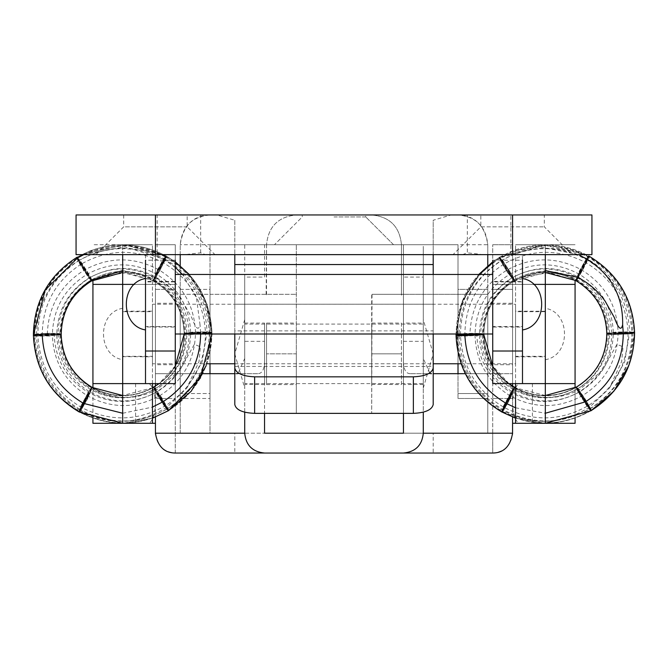 <?xml version="1.0" encoding="UTF-8"?>
<svg xmlns="http://www.w3.org/2000/svg" width="668" height="668" viewBox="0 0 668 668"><rect width="100%" height="100%" fill="white"/><g stroke="black" fill="none" stroke-linecap="round" stroke-linejoin="round"><path stroke-width="0.5" stroke-dasharray="3.34 2.5" d="M33.4 335.019L61.172 334.518C62.132 357.99 72.528 375.984 92.368 388.5C113.577 400.057 134.994 400.483 156.638 389.786L179.659 370.623L194.33 344.337L200.417 346.817L199.022 361.555L186.739 388.217L167.159 407.012C138.902 424.539 109.786 425.984 79.818 411.354C50.459 394.396 34.986 368.953 33.4 335.019C35.705 333.716 42.61 333.157 54.125 333.357C58.634 333.574 60.988 333.958 61.172 334.518L61.172 334.518C62.107 357.739 72.495 375.399 92.334 387.507L92.368 388.5M122.687 270.548L154.776 277.262C165.99 282.898 175.225 290.856 182.481 301.126L191.549 317.25C193.127 321.058 197.77 334.576 200.024 324.681L196.459 297.811L182.489 274.473M175.267 267.242L164.695 259.393L124.883 246.759L83.867 254.633M54.125 333.357C54.935 359.142 66.307 378.831 88.243 392.425C110.738 404.491 133.241 404.482 155.736 392.417C177.204 379.098 188.334 359.818 189.127 334.568L184.426 333.357L193.394 332.029L207.055 331.904L211.973 332.856L208.692 333.858L189.127 334.568C188.334 309.56 177.312 290.471 156.045 277.287C134.201 265.58 112.366 265.588 90.531 277.295C69.656 290.246 58.834 308.992 58.074 333.541C58.842 357.881 69.572 376.468 90.272 389.294C111.573 400.708 132.865 400.708 154.158 389.285C174.548 376.643 185.119 358.324 185.871 334.342C185.119 310.52 174.615 292.325 154.35 279.767C133.458 268.569 112.575 268.578 91.683 279.783C71.643 292.208 61.256 310.211 60.521 333.783C61.256 357.255 71.61 375.182 91.574 387.549C112.207 398.612 132.832 398.612 153.456 387.54C173.304 375.241 183.583 357.413 184.318 334.075C183.583 310.779 173.304 292.993 153.49 280.71L126.561 272.577L99.023 277.203L91.908 280.719C72.111 293.001 61.848 310.779 61.122 334.058C61.857 357.372 72.136 375.166 91.959 387.448C112.55 398.487 133.132 398.479 153.724 387.44C173.63 375.09 183.942 357.213 184.677 333.8C183.934 310.303 173.571 292.367 153.59 279.984C132.782 268.828 111.973 268.828 91.174 279.992C71 292.5 60.546 310.612 59.811 334.334C60.563 358.198 71.084 376.41 91.374 388.993C112.558 400.341 133.734 400.341 154.909 388.976C175.484 376.218 186.147 357.739 186.906 333.549C186.138 309.159 175.383 290.538 154.642 277.679C132.949 266.056 111.255 266.056 89.57 277.688C68.462 290.78 57.523 309.735 56.747 334.559C57.54 359.618 68.595 378.756 89.904 391.966C112.224 403.931 134.544 403.931 156.863 391.957C178.615 378.472 189.887 358.933 190.689 333.357C189.871 307.497 178.473 287.758 156.487 274.13C133.433 261.772 110.379 261.781 87.333 274.139C64.854 288.083 53.198 308.274 52.371 334.71L33.408 334.902M456.027 335.019L483.799 334.518C484.759 357.99 495.155 375.984 514.995 388.5C536.204 400.057 557.621 400.483 579.265 389.786L602.285 370.623L616.956 344.337L623.044 346.817L621.649 361.555L609.366 388.217L589.777 407.012C561.521 424.539 532.413 425.984 502.445 411.354C473.078 394.396 457.605 368.953 456.027 335.019C458.331 333.716 465.237 333.157 476.743 333.357C481.261 333.574 483.615 333.958 483.799 334.518L483.799 334.518C484.734 357.739 495.122 375.399 514.961 387.507L514.995 388.5M476.743 333.357C477.562 359.142 488.934 378.831 510.861 392.425C533.365 404.491 555.86 404.482 578.354 392.417C599.831 379.098 610.961 359.818 611.746 334.568L607.053 333.357L616.013 332.029L629.682 331.904L634.6 332.856L631.318 333.858L611.746 334.568C610.961 309.56 599.931 290.471 578.672 277.287C556.828 265.58 534.993 265.588 513.158 277.295C492.283 290.246 481.461 308.992 480.693 333.541C481.461 357.881 492.199 376.468 512.899 389.294C534.2 400.708 555.492 400.708 576.785 389.285C597.175 376.643 607.746 358.324 608.498 334.342C607.746 310.52 597.234 292.325 576.977 279.767C556.085 268.569 535.193 268.578 514.31 279.783C494.27 292.208 483.882 310.211 483.148 333.783C483.882 357.255 494.236 375.182 514.201 387.549C534.826 398.612 555.459 398.612 576.083 387.54C595.923 375.241 606.21 357.413 606.936 334.075C606.202 310.779 595.931 292.993 576.117 280.71L549.188 272.577L521.641 277.203L514.535 280.719C494.737 293.001 484.475 310.779 483.749 334.058C484.484 357.372 494.763 375.166 514.585 387.448C535.168 398.487 555.759 398.479 576.342 387.44C596.248 375.09 606.569 357.213 607.304 333.8C606.561 310.303 596.198 292.367 576.217 279.984C555.409 268.828 534.6 268.828 513.801 279.992C493.627 292.5 483.173 310.612 482.43 334.334C483.181 358.198 493.71 376.41 514.001 388.993C535.177 400.341 556.36 400.341 577.536 388.976C598.11 376.218 608.773 357.739 609.533 333.549C608.757 309.159 598.002 290.538 577.261 277.679C555.576 266.056 533.882 266.056 512.197 277.688C491.089 290.78 480.15 309.735 479.373 334.559C480.167 359.618 491.214 378.756 512.531 391.966C534.851 403.931 557.17 403.931 579.49 391.957C601.242 378.472 612.514 358.933 613.316 333.357C612.498 307.497 601.091 287.758 579.106 274.13C556.06 261.772 533.006 261.781 509.96 274.139C487.481 288.083 475.825 308.274 474.998 334.71C475.841 361.446 487.64 381.871 510.377 395.965C534.233 408.749 558.081 408.749 581.937 395.957C605.208 381.52 617.265 360.62 618.125 333.248C617.249 305.56 605.041 284.418 581.494 269.822C556.795 256.587 532.087 256.587 507.388 269.83C483.298 284.777 470.806 306.42 469.913 334.76L483.807 334.626C484.317 311.33 494.262 293.227 513.642 280.326L545.313 270.548M578.563 254.633L539.084 246.692L500.265 257.856L492.733 262.666M479.315 274.473L462.047 302.045L456.027 334L461.947 302.045L478.764 274.473L461.947 302.045L456.027 334M469.913 334.76L456.035 334.902M492.733 282.071L492.733 304.241L492.733 281.913L522.493 281.913L522.493 326.56L492.733 326.56L492.733 304.241L492.733 326.518M522.493 326.518L522.493 282.071M145.507 282.071L145.507 304.241L145.507 281.913L175.267 281.913L175.267 326.56L145.507 326.56L145.507 304.241L145.507 326.518M175.267 326.518L175.267 282.071M492.733 333.942L492.733 303.247L512.573 303.247L512.573 334L512.573 303.305M175.267 333.942L175.267 274.682L175.267 364.753L155.427 364.753L155.427 303.247L155.427 364.519M522.493 327.011L522.493 278.539L522.493 327.053L492.733 327.053L492.733 304.241L492.733 327.011M145.507 281.487L145.507 329.934L145.507 281.42L175.267 281.42L175.267 304.241L175.267 281.487M244.713 324.289L244.713 353.84L244.713 324.08L423.287 324.08L423.287 383.607L244.713 383.607L244.713 353.84L244.713 383.549M423.287 383.549L423.287 324.289M244.713 353.84L244.713 319.613L244.713 353.84M423.287 323.145L423.287 388.066L423.287 319.613L423.287 353.84L423.287 319.613L423.287 353.84L423.287 323.087L403.447 323.087L403.447 353.84L403.447 323.145M152.454 311.831L152.454 334L152.454 311.68L122.687 311.68L122.687 356.32L152.454 356.32L152.454 334L152.454 356.278M122.687 356.278L122.687 311.831M152.454 304.449L152.454 334L152.454 304.241L515.554 304.241L515.554 363.759L492.733 363.759M152.454 363.709L152.454 334L152.454 363.759L175.267 363.759M515.554 363.709L515.554 304.449M515.554 311.831L515.554 334L515.554 311.68L545.313 311.68L545.313 356.32L515.554 356.32L515.554 334L515.554 356.278M545.313 356.278L545.313 311.831M545.313 356.745L545.313 308.307L545.313 356.821L515.554 356.821L515.554 334L515.554 356.745M122.687 311.221L122.687 359.693L122.687 311.179L152.454 311.179L152.454 334L152.454 311.221M264.553 384.359L264.553 323.087L264.553 384.593L244.713 384.359M423.287 384.384L403.447 384.593L403.447 353.84L403.447 384.384M175.267 303.247L175.267 334L175.267 303.247L155.427 303.247M175.267 364.519L175.267 334M512.573 364.536L512.573 334L512.573 364.753L492.733 364.753L492.733 334L492.733 364.536M492.733 303.305L492.733 334M149.164 383.607L135.587 383.607L155.427 383.607L155.427 403.213C155.018 393.126 152.93 386.597 149.164 383.607L155.427 383.607L155.427 403.681C155.009 413.784 152.922 420.314 149.164 423.287L155.427 423.287M149.164 423.287L135.587 423.287L152.454 423.287L152.454 244.713L152.454 383.607L122.687 383.607L175.267 383.607L175.267 244.713L155.427 244.713L155.427 284.393L155.427 244.713L175.267 244.713L175.267 453.046C163.217 451.869 156.604 445.255 155.427 433.206L155.427 284.393L155.427 373.679L202.671 373.679L155.427 373.679L155.427 383.607M135.587 383.607L135.587 423.287M155.427 403.213L155.427 403.681M518.836 383.607L532.413 383.607L518.836 383.607C515.078 386.572 512.991 393.11 512.573 403.213L512.573 403.681C512.982 413.759 515.07 420.297 518.836 423.287L512.573 423.287M518.836 423.287L532.413 423.287L515.554 423.287L515.554 244.713L515.554 383.607L545.313 383.607L545.313 284.393L492.733 284.393L492.733 244.713L492.733 453.046C504.783 451.869 511.396 445.255 512.573 433.206L512.573 244.713L492.733 244.713L512.573 244.713L512.573 383.607M532.413 383.607L532.413 423.287M512.573 403.213L512.573 403.681M264.553 453.046C252.504 451.869 245.891 445.255 244.713 433.206L244.713 358.524L237.908 373.579M430.092 373.579L423.287 358.524L423.287 433.206C422.109 445.255 415.496 451.869 403.447 453.046M257.748 373.679L234.794 373.679L257.748 373.679C262.574 373.621 264.845 368.561 264.553 358.524L264.553 413.367M244.713 358.524L244.713 341.331L264.553 341.331M244.713 412.181L244.713 244.713L264.553 244.713L264.553 277.07L244.713 277.07L244.713 341.331M403.447 341.331L423.287 341.331L423.287 244.713L403.447 244.713L403.447 433.206L492.733 433.206L492.733 373.679L512.573 373.679L465.329 373.679L492.733 373.679L492.733 284.393L492.733 383.607L522.493 383.607L522.493 284.393L522.493 383.607L575.073 383.607M431.57 373.679L410.252 373.679L431.57 373.679M423.287 341.331L423.287 358.524M410.252 373.679C405.443 373.646 403.171 368.594 403.447 358.524M403.447 413.367L403.447 246.375L403.447 277.07L423.287 277.07L423.287 246.375L423.287 412.181M175.267 398.487L175.267 289.353L175.267 398.487L155.427 398.487L175.267 398.487M155.427 289.353L175.267 289.353L155.427 289.353L155.427 398.487L155.427 289.353M492.733 289.353L512.573 289.353L512.573 398.487L512.573 289.353L492.733 289.353L492.733 398.487L492.733 289.353M492.733 398.487L512.573 398.487L492.733 398.487M92.927 284.393L122.687 284.393L122.687 244.713L122.687 383.607L122.687 284.393L145.507 284.393L145.507 254.625L175.267 254.625L175.267 284.393L145.507 284.393L145.507 383.607L145.507 284.393L175.267 284.393L155.427 284.393L175.267 284.393L175.267 453.046L234.794 453.046L234.794 433.206L264.553 433.206L175.267 433.206L234.794 433.206M403.447 433.206L492.733 433.206L492.733 453.046L433.206 453.046L433.206 433.206M264.553 358.524L264.553 433.206M512.573 386.079L512.573 417.074M155.427 386.079L155.427 417.074M187.115 214.954L123.68 214.954L187.174 214.954L187.174 226.853L214.954 254.633L95.9 254.633L123.68 226.853L187.174 226.853M187.115 226.853L123.764 226.853M145.507 254.625L184.635 254.633L200.684 252.821L205.527 254.633L433.206 254.633L433.206 220.265L451.067 214.954M96.058 254.633L106.746 254.633M481.052 226.853L544.253 226.853L480.826 226.853L453.054 254.633L462.473 254.633L467.324 252.821L467.324 214.954L155.427 214.954M453.054 254.633L580.726 254.633L483.373 254.633L572.1 254.633L544.32 226.853L544.32 214.954L512.573 214.954L544.261 214.954M483.373 254.633L467.324 252.821M571.967 254.633L561.078 254.633M481.052 214.954L512.573 214.954L480.826 214.954L480.826 226.853M234.794 220.265L234.794 254.633L234.794 220.265L216.933 214.954M234.794 366.456L433.206 366.456L433.206 304.224L433.206 330.877L234.794 330.877L234.794 304.216L234.794 404.541M433.206 366.456L433.206 404.541M234.794 334L234.794 330.877M433.206 334L433.206 330.877M433.206 274.473L433.206 304.216L433.206 254.633L234.794 254.633L234.794 304.224L433.206 304.216L234.794 304.224L234.794 274.473M462.473 254.633L433.206 254.633L433.206 220.265M512.573 214.954L467.324 214.954M510.853 254.633L510.853 214.954M184.635 254.633L157.155 254.633L157.155 214.954M157.155 254.633L155.427 254.633M200.684 252.821L200.684 214.954M334 216.933L365.747 216.933L365.747 214.954L334 214.954L365.747 214.954L365.747 216.933L334 216.933M334 244.713L393.527 244.713L365.747 216.933L393.527 244.713L334 244.713M274.481 244.713L313.075 244.713L274.481 244.713L302.253 216.933L302.253 214.954L302.253 216.933L274.481 244.713M302.479 214.954L365.688 214.954L302.479 214.954M371.7 323.145L371.7 384.384L371.7 323.087L401.46 323.087L401.46 353.84L401.46 323.145M401.46 384.384L401.46 353.84L401.46 384.593L371.7 384.384M266.54 384.359L266.54 323.087L266.54 384.593L296.3 384.593L296.3 353.84L296.3 384.359M296.3 323.087L296.3 353.84L296.3 323.087L266.54 323.087M209.994 373.679L209.994 393.527L180.226 393.527L180.226 433.206L209.994 433.206L209.994 393.527L209.994 433.206L180.226 433.206L180.226 294.321L209.994 294.321L209.994 363.759M371.7 295.147L371.7 413.367L372.026 294.321L487.774 294.321L487.774 334L458.014 334L458.014 244.713L209.994 244.713L458.014 244.713L458.014 373.679M180.226 254.633L180.226 244.713C181.997 226.636 191.916 216.716 209.994 214.954L296.3 214.954C278.23 216.716 268.302 226.636 266.54 244.713C268.302 226.636 278.23 216.716 296.3 214.954L458.014 214.954C474.965 215.564 484.885 225.483 487.774 244.713L401.46 244.713C399.698 226.636 389.778 216.716 371.7 214.954C389.778 216.716 399.698 226.636 401.46 244.713L401.46 295.147L401.869 294.321L487.774 294.321L487.774 265.722M180.226 265.722L180.226 294.321L295.974 294.321L209.994 294.321L209.994 244.713L209.994 393.527L180.226 393.527L180.226 244.713C183.124 225.483 193.044 215.564 209.994 214.954L458.014 214.954C476.084 216.716 486.012 226.636 487.774 244.713L487.774 433.206L458.014 433.206L487.774 433.206L487.774 334M401.46 295.147L401.46 244.713M372.026 294.321L401.869 294.321M458.014 363.759L458.014 334M266.131 294.321L266.54 244.713L180.226 244.713M266.54 244.713L266.54 295.147M296.3 353.84L296.3 244.713L296.3 413.367L296.3 353.84L296.3 413.367L296.3 353.84L266.54 353.84L296.3 353.84M295.974 294.321L296.3 295.147M458.014 398.487L458.014 289.353L487.774 289.353L487.774 398.487L487.774 289.353L458.014 289.353L458.014 398.487L487.774 398.487L458.014 398.487M180.226 289.353L209.994 289.353L209.994 398.487L209.994 289.353L180.226 289.353L180.226 398.487L209.994 398.487L180.226 398.487L180.226 289.353M487.774 254.633L487.774 244.713M492.733 281.579L492.733 304.241L492.733 281.42L522.493 281.579M522.493 284.393L492.733 284.393L512.573 284.393L492.733 284.393L492.733 260.203L522.493 260.203L522.493 284.393L533.431 284.393M522.493 260.203L522.493 254.625L492.733 254.625L492.733 260.203M515.554 418.185L545.313 423.287L545.313 383.607L545.313 423.287L575.073 423.287L575.073 280.168M575.073 387.832L575.073 418.185M515.554 423.287L545.313 423.287L545.313 244.713L545.313 284.393L575.073 284.393M545.313 284.393L515.554 284.393L545.313 284.393L545.313 383.607L545.313 244.713L575.073 244.713L545.313 244.713L545.313 254.633M175.267 326.986L175.267 304.241L175.267 327.053L145.507 326.986M92.927 280.168L92.927 423.287L122.687 423.287L122.687 383.607L92.927 383.607M92.927 418.185L92.927 387.832M122.687 254.633L122.687 244.713L92.927 244.713L122.687 244.713L122.687 423.287L122.687 383.607L152.454 383.607M145.507 284.393L134.569 284.393M122.687 356.662L152.454 356.821L152.454 334L152.454 356.662M122.687 284.393L152.454 284.393L122.687 284.393L122.687 383.607M152.454 418.185L122.687 423.278L152.454 418.176L122.687 423.287L152.454 423.287M122.687 244.713L152.454 244.713L122.687 244.713M545.313 311.255L515.554 311.179L515.554 334L515.554 311.255M545.313 383.607L515.554 383.607M545.313 244.713L515.554 244.713L545.313 244.713M200.676 334L200.659 333.215L195.507 333.248L200.659 333.215L200.024 324.681M211.973 332.956L205.853 301.502L189.244 274.473L205.869 301.552L211.973 332.956L200.659 333.215M52.371 334.71L42.218 334.818L52.371 334.71C53.215 361.446 65.013 381.871 87.75 395.965C111.606 408.749 135.462 408.749 159.31 395.957C182.581 381.52 194.647 360.62 195.507 333.248C194.622 305.56 182.414 284.418 158.867 269.822C134.168 256.587 109.468 256.587 84.761 269.83C60.671 284.777 48.179 306.42 47.286 334.76M168.252 410.787L165.639 408.265L155.736 392.417L153.815 387.064L162.783 401.86M122.687 413.25L152.454 407.113M92.284 387.465L83.558 403.389M77.004 257.28L80.227 260.595L90.531 277.295L91.666 280.877L88.427 277.571L78.123 260.871L77.037 257.33L87.333 274.139L81.329 264.044C55.653 280.652 42.618 304.241 42.218 334.818M33.408 335.169C34.068 301.443 48.597 275.483 77.004 257.289C106.529 240.981 136.28 240.572 166.24 256.061L156.487 274.13C163.585 260.545 170.465 248.229 162.967 262.516C135.479 248.446 108.266 248.955 81.329 264.044M166.24 256.061C195.139 273.462 210.378 299.014 211.965 332.714L205.477 333.115C190.739 333.808 175.141 334.058 190.689 333.357C205.385 332.664 221.083 332.405 205.477 333.115C203.915 301.994 189.745 278.464 162.967 262.516M211.965 332.714C211.355 366.44 196.851 392.425 168.47 410.653L165.23 405.86C157.581 394.087 148.697 379.324 156.863 391.957C164.545 403.773 173.371 418.444 165.23 405.86C191.641 388.801 205.051 364.553 205.477 333.115M168.47 410.653C138.961 427.002 109.21 427.445 79.225 411.989L81.404 407.388C87.399 395.431 96.367 379.165 89.904 391.966C83.934 403.881 74.916 420.239 81.404 407.388C109.619 421.85 137.558 421.341 165.23 405.86M79.225 411.989C50.309 394.613 35.037 369.078 33.417 335.386L37.842 334.969C50.367 334.142 70.432 333.708 56.747 334.559C44.171 335.394 24.223 335.829 37.842 334.969C39.429 366.891 53.949 391.022 81.404 407.388M186.739 388.217L202.012 362.131L207.055 331.904C205.46 299.924 190.914 275.742 163.409 259.351L166.299 256.086L165.305 259.969L156.045 277.287L153.147 280.552L156.729 271.058L163.409 259.351C134.711 244.63 106.279 245.131 78.123 260.871C50.835 278.481 36.965 303.522 36.506 335.996L33.408 335.261L34.327 334.751L45.107 333.524L58.074 333.541L61.172 334.267L49.465 336.004L36.506 335.996C38.118 368.636 52.964 393.327 81.028 410.069L79.175 411.964L80.978 406.278L90.272 389.294L92.126 387.398L87.391 399.163L81.028 410.069C110.27 425.082 139.245 424.572 167.944 408.549L168.486 410.653L164.044 405.651L154.158 389.285L153.623 387.181L155.018 388.267L161.906 397.903L167.944 408.549C195.707 390.638 209.827 365.162 210.311 332.121L211.965 332.639L204.667 334.033L185.871 334.342L184.209 333.833L186.288 333.098L198.505 331.988L210.311 332.121C208.675 298.972 193.611 273.88 165.105 256.871L166.123 255.986L165.539 258.599L160.17 270.056L153.331 280.652L156.112 272.928L165.105 256.871C135.454 241.641 106.078 242.15 76.97 258.391C74.231 251.611 89.854 274.306 91.683 279.783C94.372 286.488 78.841 263.927 76.97 258.391L76.82 257.397L79.091 260.487C85.721 270.231 96.776 288.376 89.57 277.688C82.966 267.993 71.843 249.74 79.091 260.487C52.037 277.946 38.293 302.779 37.842 334.969M33.417 335.386C33.993 301.652 48.463 275.65 76.828 257.397C106.329 241.014 136.08 240.547 166.082 255.969L164.812 258.967C160.186 268.795 149.39 288.651 154.642 277.679C159.293 267.793 170.023 248.053 164.812 258.967C135.963 244.171 107.389 244.672 79.091 260.487M166.082 255.969C195.014 273.321 210.311 298.846 211.956 332.539L209.268 332.923C199.289 333.866 175.701 334.526 186.906 333.549C196.818 332.597 220.54 331.938 209.268 332.923C207.656 300.333 192.835 275.684 164.812 258.967M211.956 332.539C211.414 366.281 196.96 392.291 168.603 410.569L167.192 408.841C161.831 401.518 148.881 380.56 154.909 388.976C160.237 396.249 173.262 417.325 167.192 408.841C194.772 391.056 208.792 365.747 209.268 332.923M168.603 410.569C139.111 426.969 109.368 427.462 79.35 412.056L79.935 410.369C83.082 402.904 95.148 380.351 91.374 388.993C88.26 396.391 76.119 419.078 79.935 410.369C109.285 425.441 138.376 424.931 167.192 408.841M76.97 258.391C48.856 276.51 34.552 302.295 34.06 335.745C27.947 334.693 55.861 332.622 60.521 333.783C66.716 334.827 38.644 336.914 34.06 335.745C35.705 369.254 50.927 394.604 79.734 411.805C76.244 415.721 88.811 389.978 91.574 387.549C95.023 383.716 82.531 409.3 79.734 411.805C109.636 427.178 139.278 426.668 168.645 410.286C169.73 414.335 153.615 390.195 153.456 387.54C152.421 383.566 168.436 407.555 168.645 410.286C196.96 392.041 211.364 366.072 211.865 332.388C214.812 333.482 185.579 335.278 184.318 334.075C181.454 332.981 210.512 331.203 211.865 332.388C210.211 298.713 194.914 273.22 165.956 255.927C167.835 254.892 154.6 281.186 153.49 280.71C151.661 281.679 164.812 255.535 165.956 255.927L166.015 255.936C194.964 273.254 210.278 298.763 211.956 332.464C211.439 366.214 197.002 392.233 168.653 410.536C139.169 426.961 109.41 427.47 79.383 412.072C50.401 394.721 35.087 369.204 33.425 335.511L34.778 335.194C41.725 334.167 68.286 333.248 59.811 334.334C52.789 335.369 26.386 336.28 34.778 335.194C36.406 368.31 51.461 393.368 79.935 410.369M33.425 335.511C33.951 301.769 48.388 275.75 76.737 257.456L77.488 258.182C81.387 262.833 95.825 285.837 91.174 279.992C87.308 275.408 72.787 252.27 77.488 258.182C49.499 276.226 35.262 301.903 34.778 335.194M33.425 335.528L33.458 335.47C33.943 334.359 63.134 332.873 61.122 334.058C60.721 335.169 31.363 336.664 33.458 335.47C35.103 369.137 50.401 394.621 79.35 411.914C79.158 410.043 92.535 384.075 91.959 387.448C92.109 389.394 78.807 415.204 79.35 411.914L79.383 412.072C50.417 394.746 35.095 369.237 33.425 335.528C33.943 301.786 48.38 275.759 76.737 257.456C106.22 241.039 135.98 240.53 165.998 255.927L165.856 256.662C164.328 261.455 151.394 286.046 153.59 279.984C155.085 275.266 168.094 250.517 165.856 256.662C136.13 241.39 106.671 241.899 77.488 258.182M211.956 332.464L211.497 332.672C207.673 333.758 179.383 334.952 184.677 333.8C188.418 332.714 216.875 331.52 211.497 332.672C209.852 299.189 194.638 273.855 165.856 256.662M168.653 410.536L168.378 410.394C166.073 408.582 150.601 384.367 153.724 387.44C155.986 389.168 171.542 413.534 168.378 410.394C196.626 392.183 210.996 366.273 211.497 332.672M79.35 411.914C109.293 427.303 138.977 426.794 168.378 410.394M165.956 255.927L127.605 244.864L88.543 251.51L76.745 257.447C77.338 256.278 93.436 280.969 91.908 280.719C91.265 281.821 75.267 257.28 76.745 257.447C48.388 275.725 33.959 301.736 33.458 335.47M211.865 332.388L211.956 332.497C210.295 298.788 194.981 273.27 166.015 255.936C140.756 242.668 114.938 241.19 88.543 251.51L76.745 257.447M91.574 387.549L91.984 387.315C72.177 375.04 61.907 357.28 61.164 334.025C61.89 310.762 72.144 292.993 91.917 280.719L99.023 277.203C117.61 269.889 135.746 271.058 153.44 280.702C173.212 292.96 183.466 310.72 184.218 333.967C183.491 357.221 173.254 374.982 153.498 387.265L154.909 388.976M153.456 387.54L153.498 387.265C132.999 398.262 112.5 398.278 91.984 387.315L91.374 388.993M60.521 333.783L61.164 334.084C61.865 310.837 72.086 293.068 91.833 280.769C112.307 269.755 132.807 269.713 153.331 280.652C173.121 292.868 183.416 310.595 184.218 333.833C183.541 357.079 173.338 374.857 153.623 387.181L156.863 391.957M91.683 279.783L91.833 280.777M184.677 333.8L184.218 334C183.483 357.263 173.221 375.024 153.448 387.29C132.94 398.278 112.433 398.278 91.925 387.29C72.152 375.015 61.899 357.255 61.155 334C61.899 310.745 72.152 292.985 91.917 280.719C112.424 269.73 132.94 269.722 153.448 280.71C173.221 292.976 183.483 310.745 184.218 334L184.201 333.516L195.507 333.248M61.18 334.359C61.782 311.088 71.944 293.26 91.658 280.886L87.333 274.139M91.658 280.886C112.124 269.788 132.64 269.688 153.206 280.585L156.487 274.13M153.206 280.585C173.037 292.776 183.374 310.495 184.201 333.758L190.689 333.357M184.209 333.758C183.558 357.029 173.363 374.831 153.632 387.173C133.149 398.228 112.633 398.295 92.084 387.365L89.904 391.966M92.084 387.365C72.269 375.149 61.965 357.405 61.172 334.15L56.747 334.559M61.172 334.15C61.857 310.879 72.069 293.093 91.825 280.777L89.57 277.688M153.364 280.669L154.642 277.679M91.825 280.777C112.324 269.747 132.832 269.713 153.373 280.669C173.162 292.918 183.449 310.662 184.218 333.925L186.906 333.549M61.164 334.025L59.811 334.334M91.908 280.719L91.174 279.992M153.448 280.71L153.59 279.984M168.645 410.286L168.612 410.569C139.111 426.977 109.343 427.47 79.325 412.047C50.367 394.696 35.062 369.162 33.417 335.445C33.968 301.685 48.438 275.675 76.82 257.397C106.337 241.006 136.105 240.538 166.123 255.986C195.073 273.362 210.353 298.913 211.965 332.639L206.187 365.621M34.06 335.745L33.417 335.445M91.023 280.326L77.638 257.856M184.201 333.516C183.274 310.253 172.87 292.576 152.98 280.468L166.466 256.178L175.267 261.839M153.623 387.181C133.166 398.228 112.667 398.303 92.126 387.398C72.328 375.207 62.007 357.505 61.172 334.267C61.807 311.029 71.969 293.227 91.666 280.877C112.107 269.797 132.598 269.688 153.147 280.552C172.97 292.701 183.324 310.386 184.209 333.616C183.617 356.854 173.488 374.673 153.815 387.064L156.638 389.786M78.941 411.839L80.486 406.712L88.243 392.425L92.343 387.507C112.909 398.328 133.4 398.178 153.815 387.064M167.159 407.012L168.286 410.77M79.818 411.354L78.966 411.855M606.82 333.516L623.286 333.215M590.879 410.787L588.266 408.265L578.354 392.417L576.442 387.064L585.41 401.86M515.554 407.789L545.313 413.25M514.903 387.465L506.185 403.389M474.998 334.71L483.799 334.359C484.409 311.088 494.57 293.26 514.285 280.886L507.396 272.327L500.75 260.871C473.462 278.481 459.592 303.522 459.133 335.996C460.745 368.636 475.591 393.327 503.655 410.069C532.897 425.082 561.863 424.572 590.57 408.549C618.334 390.638 632.454 365.162 632.93 332.121C631.302 298.972 616.23 273.88 587.731 256.871C558.081 241.641 528.705 242.15 499.589 258.391C471.483 276.51 457.179 302.295 456.687 335.745C458.331 369.254 473.554 394.604 502.361 411.805C532.262 427.178 561.905 426.668 591.272 410.286C619.578 392.041 633.982 366.072 634.483 332.388C632.838 298.713 617.533 273.22 588.583 255.927L550.223 244.864L511.17 251.51L499.372 257.447C471.015 275.725 456.586 301.736 456.085 335.47C457.73 369.137 473.027 394.621 501.977 411.914C531.92 427.303 561.596 426.794 591.005 410.394C619.253 392.183 633.623 366.273 634.124 332.672C632.479 299.189 617.265 273.855 588.483 256.662C558.757 241.39 529.298 241.899 500.107 258.182C472.126 276.226 457.889 301.903 457.405 335.194C459.033 368.31 474.088 393.368 502.561 410.369C531.912 425.441 560.995 424.931 589.811 408.841C617.391 391.056 631.419 365.747 631.886 332.923C630.275 300.333 615.462 275.684 587.431 258.967C558.59 244.171 530.016 244.672 501.71 260.487C474.664 277.946 460.92 302.779 460.469 334.969C462.056 366.891 476.576 391.022 504.031 407.388C532.246 421.85 560.185 421.341 587.857 405.86C614.259 388.801 627.678 364.553 628.104 333.115C626.542 301.994 612.364 278.464 585.585 262.516C558.106 248.446 530.893 248.955 503.956 264.044C478.28 280.652 465.237 304.241 464.845 334.818M509.96 274.139L514.285 280.886C534.726 269.797 555.225 269.688 575.774 280.552L579.356 271.058L586.036 259.351C557.337 244.63 528.906 245.131 500.75 260.871L499.664 257.33L503.956 264.044M579.106 274.13L585.585 262.516C578.471 276.135 571.633 288.376 579.106 274.13L575.833 280.585C595.664 292.776 605.993 310.495 606.828 333.758L613.316 333.357C628.054 332.664 643.651 332.413 628.104 333.115C613.399 333.808 597.71 334.058 613.316 333.357M456.035 335.169C456.687 301.443 471.224 275.483 499.622 257.289C529.156 240.981 558.899 240.572 588.867 256.061L585.585 262.516M588.867 256.061C617.766 273.462 633.005 299.014 634.592 332.714L628.104 333.115M579.49 391.957C587.172 403.773 595.998 418.444 587.857 405.86C580.2 394.087 571.324 379.324 579.49 391.957L576.25 387.173L577.645 388.267L584.533 397.903L590.57 408.549L591.105 410.653L587.857 405.86M512.531 391.966C506.561 403.881 497.543 420.239 504.031 407.388C510.026 395.431 518.986 379.165 512.531 391.966L514.711 387.365C494.896 375.149 484.592 357.405 483.791 334.15L479.373 334.559C466.79 335.394 446.85 335.829 460.469 334.969C472.994 334.142 493.051 333.708 479.373 334.559M634.592 332.714C633.974 366.44 619.478 392.425 591.096 410.653C561.588 427.002 531.837 427.445 501.852 411.989L504.031 407.388M501.852 411.989C472.927 394.613 457.663 369.078 456.044 335.386L460.469 334.969M512.197 277.688C505.592 267.993 494.47 249.74 501.71 260.487C508.348 270.231 519.403 288.376 512.197 277.688L514.452 280.777C534.934 269.755 555.434 269.713 575.958 280.652L578.739 272.928L587.731 256.871L588.742 255.986L588.166 258.599L582.788 270.056L575.958 280.652C595.747 292.868 606.035 310.595 606.836 333.833L608.907 333.098L621.131 331.988L632.93 332.121L634.592 332.639L627.285 334.033L608.498 334.342L606.836 333.833C606.16 357.079 595.965 374.857 576.25 387.181C555.784 398.228 535.285 398.303 514.752 387.398L510.018 399.163L503.655 410.069L501.802 411.964L503.597 406.278L512.899 389.294L514.752 387.398C494.955 375.207 484.634 357.505 483.791 334.267L478.655 335.486L459.133 335.996L456.035 335.261L467.734 333.524L480.693 333.541L483.791 334.267C484.434 311.029 494.596 293.227 514.293 280.877C534.742 269.788 555.258 269.688 575.833 280.585M499.589 258.391C496.858 251.611 512.481 274.306 514.31 279.783C516.999 286.488 501.468 263.927 499.589 258.391L499.447 257.397L501.71 260.487M577.261 277.679C581.92 267.793 592.65 248.053 587.431 258.967C582.813 268.795 572.017 288.651 577.261 277.679L575.991 280.669C595.789 292.918 606.068 310.662 606.836 333.925L609.533 333.549C619.503 332.597 643.092 331.946 631.886 332.923C621.983 333.866 598.252 334.526 609.533 333.549M456.044 335.386C456.62 301.652 471.09 275.65 499.455 257.397C528.956 241.014 558.707 240.547 588.708 255.969L587.431 258.967M588.708 255.969C617.641 273.321 632.938 298.846 634.583 332.539L631.886 332.923M577.536 388.976C582.863 396.249 595.889 417.325 589.811 408.841C584.45 401.518 571.499 380.56 577.536 388.976L576.125 387.256C555.626 398.262 535.118 398.278 514.61 387.315C494.829 375.074 484.559 357.33 483.791 334.084C484.492 310.837 494.712 293.068 514.452 280.769C534.943 269.747 555.459 269.713 575.991 280.669M591.272 410.286C592.357 414.335 576.242 390.195 576.083 387.54C575.039 383.566 591.063 407.555 591.272 410.286L589.811 408.841M514.001 388.993C510.886 396.391 498.745 419.078 502.561 410.369C505.709 402.904 517.775 380.351 514.001 388.993L514.585 387.298C494.796 375.04 484.534 357.28 483.782 334.025L482.43 334.334C475.482 335.361 448.929 336.28 457.405 335.194C464.352 334.167 490.913 333.248 482.43 334.334M634.583 332.539C634.032 366.281 619.587 392.291 591.23 410.569C561.738 426.969 531.987 427.462 501.977 412.056L502.561 410.369M501.977 412.056C473.027 394.721 457.714 369.204 456.044 335.511L457.405 335.194M513.801 279.992C509.893 275.341 495.456 252.337 500.107 258.182C504.014 262.833 518.452 285.837 513.801 279.992L514.544 280.719C513.892 281.821 497.894 257.28 499.372 257.447C499.965 256.278 516.063 280.969 514.535 280.719L514.535 280.719C535.051 269.73 555.559 269.722 576.075 280.71L576.217 279.984C577.703 275.266 590.721 250.517 588.483 256.662C586.955 261.455 574.021 286.046 576.217 279.984M456.044 335.511C456.578 301.769 471.015 275.75 499.363 257.456L500.107 258.182M588.583 255.927C590.42 254.967 577.269 281.111 576.117 280.71C574.28 281.679 587.439 255.535 588.583 255.927L588.483 256.662M607.304 333.8C611.045 332.714 639.501 331.52 634.124 332.672C630.3 333.758 602.01 334.952 607.304 333.8L606.845 334C606.101 357.263 595.848 375.024 576.075 387.29L576.342 387.44C578.613 389.168 594.169 413.534 591.005 410.394C588.692 408.582 573.227 384.367 576.342 387.44M634.575 332.464L634.124 332.672M591.28 410.536C561.796 426.961 532.037 427.47 502.01 412.072C473.044 394.746 457.722 369.237 456.044 335.528C456.57 301.786 471.007 275.759 499.363 257.456C528.847 241.039 558.598 240.53 588.625 255.927C617.583 273.254 632.905 298.763 634.583 332.464C634.057 366.214 619.628 392.233 591.28 410.536L591.005 410.394M514.585 387.448C514.736 389.394 501.434 415.204 501.977 411.914C501.777 410.043 515.162 384.075 514.585 387.448L514.544 387.281C494.779 375.015 484.525 357.255 483.782 334L483.749 334.058C483.348 335.169 453.99 336.664 456.085 335.47C456.57 334.359 485.761 332.873 483.749 334.058M634.483 332.388C637.439 333.482 608.206 335.278 606.936 334.075C604.072 332.981 633.139 331.203 634.483 332.388L634.583 332.497C632.922 298.788 617.599 273.27 588.642 255.936C563.383 242.668 537.556 241.19 511.17 251.51L499.372 257.447M483.782 334.025C484.517 310.762 494.771 292.993 514.544 280.719L521.641 277.203C540.228 269.889 558.373 271.058 576.066 280.702C595.831 292.96 606.093 310.72 606.845 333.967C606.118 357.221 595.873 374.982 576.117 387.265C555.617 398.262 535.101 398.278 514.585 387.298M576.083 387.54L576.117 387.265C595.889 374.965 606.126 357.188 606.836 333.925M514.201 387.549C517.65 383.716 505.158 409.3 502.361 411.805C498.871 415.721 511.429 389.978 514.201 387.549L514.61 387.315M483.148 333.783C489.26 334.835 461.346 336.906 456.687 335.745C450.574 334.693 478.48 332.622 483.148 333.783L483.791 334.084M514.31 279.783L514.452 280.777C494.696 293.093 484.475 310.879 483.791 334.15M591.105 410.653L586.663 405.651L576.785 389.285L576.25 387.181C555.776 398.228 535.26 398.295 514.711 387.365M492.733 261.831L499.606 257.289L502.854 260.595L513.158 277.295L514.293 280.877M588.951 256.103L587.932 259.969L578.672 277.287L575.774 280.552C595.597 292.701 605.951 310.386 606.828 333.616C606.235 356.854 596.106 374.673 576.442 387.064L579.265 389.786M609.366 388.217L624.638 362.131L629.682 331.904C628.087 299.924 613.541 275.742 586.036 259.351L588.925 256.086M502.361 411.805L501.952 412.039C472.986 394.696 457.689 369.162 456.044 335.445C456.595 301.685 471.065 275.675 499.447 257.397C528.964 241.006 558.732 240.538 588.742 255.986C617.691 273.362 632.972 298.913 634.592 332.639L628.805 365.63M456.687 335.745L456.044 335.445M545.313 272.486L514.059 281.019L499.848 257.155L492.733 261.839M577.403 277.262L587.322 259.393M501.559 411.839L503.113 406.712L510.861 392.425L514.961 387.507C535.536 398.328 556.026 398.178 576.442 387.064M589.777 407.012L590.913 410.77M502.445 411.354L501.593 411.855M244.713 304.241L264.553 304.241M403.447 304.241L423.287 304.241M209.994 334L180.226 334M458.014 393.527L487.774 393.527L458.014 393.527M371.7 353.84L401.46 353.84L371.7 353.84M175.267 260.203L145.507 260.203M184.218 333.925C183.5 357.188 173.262 374.965 153.498 387.256C132.99 398.262 112.474 398.278 91.959 387.298C72.202 375.074 61.932 357.33 61.164 334.084M175.267 365.93L159.067 383.607M152.454 387.832L122.687 395.514M211.956 332.497C211.422 366.256 196.976 392.275 168.612 410.569M166.466 256.178L124.281 244.73L81.78 254.633L124.181 244.73L166.299 256.086L175.267 261.831M152.98 280.468L122.687 272.486M545.313 395.514L515.554 387.832M508.933 383.607L492.733 365.939M606.828 333.758C606.185 357.029 595.99 374.831 576.25 387.173M576.075 280.71C595.848 292.976 606.11 310.745 606.845 334M576.075 387.29C555.567 398.278 535.06 398.278 514.544 387.29M514.059 281.019C494.604 293.336 484.517 310.996 483.807 334C484.525 310.745 494.771 292.985 514.544 280.719M634.583 332.497C634.049 366.256 619.603 392.275 591.238 410.569C561.73 426.977 531.97 427.47 501.952 412.047M499.606 257.289L542.6 244.755L586.228 254.633L542.733 244.755L499.848 257.155M423.287 388.066L433.206 353.956M433.206 353.731L423.287 319.613M244.713 319.613L234.794 353.731M234.794 353.956L244.713 388.066M176.527 363.759L206.871 363.759M234.794 363.759L433.206 363.759M461.129 363.759L491.473 363.759M545.313 359.693C570.898 355.71 570.898 312.29 545.313 308.307M122.687 308.307C97.102 312.29 97.102 355.71 122.687 359.693M244.713 323.087L264.553 323.087M123.68 214.954L123.68 226.853M371.7 413.367L401.46 413.367M296.3 413.367L266.54 413.367"/><path stroke-width="1" d="M83.867 254.633L77.638 257.856L45.265 289.937L33.408 334.902L61.18 334.626C61.698 311.33 71.643 293.227 91.023 280.326L122.687 270.548M182.489 274.473L175.267 267.242M61.18 334.626L61.18 334C61.89 310.996 71.977 293.336 91.432 281.019L91.023 280.326M33.4 335.019L33.408 334.985C34.886 368.753 50.075 394.37 78.966 411.855L78.941 411.839M545.313 270.548L577.403 277.262C588.617 282.898 597.852 290.856 605.108 301.126L614.176 317.25C615.746 321.058 620.388 334.576 622.651 324.681C623.177 296.509 611.395 274.748 587.322 259.393L578.563 254.633M492.733 262.666L479.315 274.473M456.027 335.019L456.027 335.019C457.513 368.753 472.693 394.37 501.593 411.855L515.554 418.185L501.802 411.972C472.869 394.563 457.613 368.995 456.035 335.261L456.027 334L456.035 334.902L483.807 334.626L483.807 334M152.454 383.607L152.454 423.287L155.427 423.287M515.554 383.607L515.554 423.287L512.573 423.287M175.267 453.046C164.236 452.921 157.623 446.308 155.427 433.206L244.713 433.206C245.891 445.255 252.504 451.869 264.553 453.046L174.448 453.029M155.444 434.025L155.427 417.074M512.573 417.074L512.556 434.025M493.552 453.029L403.447 453.046C415.496 451.869 422.109 445.255 423.287 433.206L512.573 433.206C510.377 446.308 503.764 452.921 492.733 453.046M237.908 373.579L236.43 373.679M202.671 373.679L234.794 373.679L202.671 373.679M433.206 373.679L465.329 373.679L433.206 373.679M431.57 373.679L430.092 373.579M234.794 453.046L433.206 453.046M264.553 433.206L403.447 433.206L264.553 433.206L264.553 413.367M403.447 453.046L264.553 453.046M244.713 412.181L244.713 433.206M423.287 412.181L423.287 433.206M403.447 413.367L403.447 433.206M512.573 383.607L512.573 386.079M155.427 383.607L155.427 386.079M106.746 254.633L145.507 254.633M561.078 254.633L512.573 254.633L591.94 254.633L591.94 214.954L76.06 214.954L76.06 254.633L512.573 254.633L512.573 214.954M214.954 214.954L216.933 214.954M451.067 214.954L453.054 214.954M254.633 376.835L254.633 413.367C242.584 412.841 235.971 409.901 234.794 404.541L234.794 368.001C236.054 373.329 242.668 376.276 254.633 376.835L413.367 376.835C425.332 376.276 431.945 373.329 433.206 368.001L433.206 404.541C431.945 409.868 425.332 412.807 413.367 413.367L413.367 376.835M234.794 274.473L234.794 254.633M433.206 254.633L433.206 264.553L234.794 264.553M254.633 413.367L413.367 413.367M234.794 368.001L234.794 334M433.206 368.001L433.206 334M433.206 274.473L433.206 264.553M458.014 373.679L458.014 363.759M209.994 363.759L209.994 373.679M180.226 265.722L180.226 254.633M487.774 265.722L487.774 254.633M533.431 284.393L575.073 284.393L575.073 383.607L545.313 383.607L545.313 423.287L575.073 423.287L575.073 418.185M492.733 260.203L492.733 383.607L522.493 383.607L522.493 260.203M492.733 351.017L522.493 351.017M575.073 280.168L575.073 284.393M575.073 383.607L575.073 387.832M522.493 383.607L545.313 383.607L545.313 254.633M145.507 260.203L145.507 383.607L92.927 383.607L92.927 284.393L122.687 284.393L122.687 423.287L92.927 423.287L92.927 418.185M175.267 260.203L175.267 351.017L145.507 351.017M175.267 351.017L175.267 383.607L145.507 383.607M92.927 284.393L92.927 280.168M92.927 387.832L92.927 383.607M134.569 284.393L122.687 284.393L122.687 254.633M78.966 411.855L122.687 423.287L152.454 423.287M588.951 256.103L589.092 256.178C617.933 273.663 633.105 299.256 634.592 332.956C633.89 366.682 619.328 392.625 590.896 410.778L545.313 423.287L515.554 423.287M168.286 410.77L200.291 378.155L211.981 334L200.283 378.163L168.269 410.778L152.454 418.176L168.286 410.77L162.783 401.86C187.675 385.745 200.3 362.866 200.659 333.215M77.004 257.28L76.987 257.297C48.555 275.508 34.026 301.502 33.408 335.261L33.408 335.236C34.986 368.995 50.242 394.563 79.175 411.972L122.687 423.278L79.033 411.88L83.558 403.389L122.687 413.25M152.454 407.113L162.783 401.86L159.31 395.957M79.033 411.88C50.158 394.437 34.953 368.87 33.408 335.169L42.218 334.818C43.754 365.062 57.532 387.916 83.558 403.389L87.75 395.965M33.4 334C34.452 300.667 49.056 275.049 77.221 257.155L77.638 257.856M628.805 365.63L613.834 391.239L591.105 410.653L545.313 423.278L590.896 410.778L585.41 401.86C610.293 385.745 622.918 362.866 623.286 333.215L618.125 333.248M634.592 332.956L623.286 333.215L622.651 324.681M515.554 418.176L501.651 411.88L506.185 403.389L515.554 407.789M545.313 413.25L585.41 401.86L581.937 395.957M501.651 411.88C472.777 394.437 457.572 368.87 456.035 335.169L464.845 334.818C466.381 365.062 480.158 387.916 506.185 403.389L510.377 395.965M590.913 410.77C619.37 392.592 633.932 366.615 634.6 332.856L634.592 332.889C633.064 299.122 617.842 273.529 588.925 256.086M589.092 256.178L587.322 259.393M577.403 277.262L575.607 280.468L545.313 272.486M155.427 254.633L155.427 214.954M184.201 334L175.267 365.93M159.067 383.607L152.454 387.832M122.687 395.514L92.276 387.473C72.42 375.324 62.057 357.622 61.18 334.359M206.187 365.621L191.215 391.239L168.486 410.653L152.454 418.185M175.267 261.831L189.244 274.473L175.267 261.839M122.687 272.486L91.432 281.019M575.607 280.468C595.489 292.576 605.893 310.253 606.82 333.516C606.268 356.787 596.14 374.631 576.451 387.048L545.313 395.514M515.554 387.832L508.933 383.607M492.733 365.939L483.807 334.626M492.733 261.839L478.764 274.473L492.733 261.831M492.733 274.473L175.267 274.473M175.267 334L492.733 334M522.493 329.934C548.077 325.951 548.077 282.522 522.493 278.539M145.507 278.539C119.923 282.522 119.923 325.951 145.507 329.934M175.267 363.759L176.527 363.759M206.871 363.759L234.794 363.759M433.206 363.759L461.129 363.759M491.473 363.759L492.733 363.759"/></g></svg>
